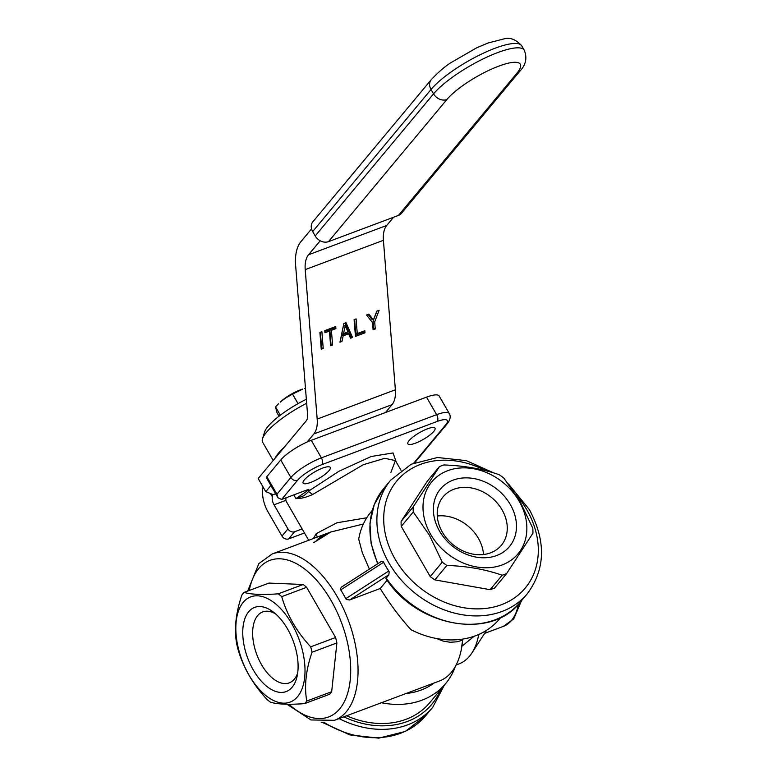 <?xml version="1.0" encoding="UTF-8"?>
<svg xmlns="http://www.w3.org/2000/svg" width="777" height="777" viewBox="0 0 777 777"><rect width="100%" height="100%" fill="white"/><g stroke="black" fill="none" stroke-linecap="round" stroke-linejoin="round"><path stroke-width="1.17" d="M504.419 574.456A64.792 52.078 -140.2 0 1 502.156 575.242L490.122 589.685A64.792 52.078 39.8 0 0 492.395 588.898A64.792 52.078 39.8 0 0 494.599 588.014L506.623 573.572A64.792 52.078 -140.2 0 1 504.419 574.456M502.156 575.242C485.848 569.434 467.414 566.161 446.872 565.442A64.792 52.078 -140.2 0 1 442.249 562.15L429.37 535.13L413.277 511.965A64.792 52.078 -140.2 0 1 413.131 507.002L439.442 466.618A64.792 52.078 -140.2 0 1 441.647 465.734A64.792 52.078 -140.2 0 1 443.91 464.947C464.461 465.676 482.886 468.939 499.203 474.747A64.792 52.078 -140.2 0 1 503.817 478.04L519.91 501.204L532.789 528.224A64.792 52.078 -140.2 0 1 532.935 533.187L506.623 573.572M308.391 489.714A5.225 1.292 150 0 1 308.003 490.316L309.11 490.792L308.955 489.869M277.952 497.746L266.414 477.758A5.225 1.292 150 0 1 266.822 476.69L276.942 494.221L277.952 497.746L281.604 499.456L306.342 490.18C308.624 489.452 309.547 489.656 309.11 490.792L308.003 490.316L295.94 498.601L303.972 495.726L308.634 491.569L312.694 494.473L363.238 464.724L384.819 458.304L395.415 460.576L390.918 472.348M409.1 440.627A15.676 3.885 -30 0 1 423.552 430.497A15.676 3.885 -30 0 1 435.023 428.166A15.676 3.885 -30 0 1 433.789 431.371A15.676 3.885 -30 0 1 419.337 441.501A15.676 3.885 -30 0 1 407.867 443.842A15.676 3.885 -30 0 1 409.1 440.627M502.078 509.867A37.879 30.449 39.8 0 0 453.894 489.257A37.879 30.449 39.8 0 0 443.133 496.794A37.879 30.449 39.8 0 0 442.404 532.226A37.879 30.449 39.8 0 0 490.598 552.826A37.879 30.449 39.8 0 0 501.35 545.289A37.879 30.449 39.8 0 0 502.078 509.867M510.324 504.555A44.94 36.121 39.8 0 0 453.166 480.118A44.94 36.121 39.8 0 0 439.539 531.079A44.94 36.121 39.8 0 0 496.697 555.526A44.94 36.121 39.8 0 0 510.324 504.555M281.74 596.649C287.014 615.025 296.668 631.75 310.713 646.833A64.792 35.043 69.5 0 1 312.014 652.253C305.885 670.153 304.137 686.412 306.779 701.029A64.792 35.043 69.5 0 1 305.73 702.369A64.792 35.043 69.5 0 1 304.613 703.622C288.83 704.788 277.428 704.312 270.406 702.194A64.792 35.043 69.5 0 1 266.948 699.368C252.904 684.284 243.25 667.56 237.976 649.183A64.792 35.043 69.5 0 1 236.674 643.764C234.032 629.147 235.781 612.898 241.909 594.997A64.792 35.043 69.5 0 1 242.958 593.647A64.792 35.043 69.5 0 1 244.065 592.404L268.959 583.08L303.166 584.498L278.273 593.822A64.792 35.043 69.5 0 1 281.74 596.649L306.624 587.325A64.792 35.043 -110.5 0 0 303.166 584.498M494.143 473.076L466.297 460.625L437.5 457.507L411.218 464.219L390.763 480.069A88.831 71.406 39.8 0 0 389.054 563.14A88.831 71.406 39.8 0 0 527.262 593.774L520.299 602.136C491.219 640.452 416.715 626.942 385.965 578.515L388.859 574.727L389.18 571.775L386.072 566.724A88.831 71.406 39.8 0 0 389.18 571.775M436.47 638.509L442.88 641.015L450.136 642.258L456.808 641.821L462.645 640.199A88.831 48.038 69.5 0 1 461.082 650.679A88.831 48.038 69.5 0 1 451.32 672.348A88.831 48.038 69.5 0 1 439.461 680.992L334.518 720.318A88.831 48.038 -110.5 0 0 346.377 711.674A88.831 48.038 -110.5 0 0 343.191 608.09A88.831 48.038 -110.5 0 0 272.173 553.962L258.828 563.655L247.669 591.054M346.202 599.436A88.831 48.038 -110.5 0 0 343.337 594.23L346.202 599.436L349.64 599.98L380.215 588.519C390.141 604.409 400.408 618.142 411.023 629.72A83.605 67.201 39.8 0 0 499.378 619.084L500.718 617.472M340.802 589.85L343.337 594.23A88.831 48.038 -110.5 0 0 340.307 589.219L340.802 589.85L383.537 562.334L383.284 561.548L381.274 561.577M340.307 589.219L341.356 587.169L381.653 561.227M372.251 510.46L370.911 512.072A83.605 67.201 39.8 0 0 358.712 539.121L362.296 552.651L369.396 569.123M313.821 542.569L330.817 531.992L363.354 524.019M292.56 394.085A23.514 5.818 -30 0 0 292.511 394.114L285.645 397.989L280.254 402.097A18.289 4.526 -30 0 1 302.807 389.073L292.56 394.085L298.067 403.632M278.516 403.787L275.534 406.866A23.514 5.818 -30 0 1 275.534 406.866L280.342 415.19M305.468 388.325L304.574 388.578M273.193 460.489L262.655 442.239A48.329 11.966 -30 0 1 262.519 438.782L264.53 432.158A43.104 10.674 -30 0 1 268.026 426.408A43.104 10.674 -30 0 1 306.342 399.252M262.519 438.782A48.329 11.966 -30 0 1 266.443 432.333A48.329 11.966 -30 0 1 306.662 403.263M275.65 613.947A37.879 20.484 -110.5 0 0 262.684 611.926A37.879 20.484 -110.5 0 0 257.624 615.617A37.879 20.484 -110.5 0 0 258.984 659.79A37.879 20.484 -110.5 0 0 289.267 682.866A37.879 20.484 -110.5 0 0 294.328 679.185A37.879 20.484 -110.5 0 0 297.717 672.824M275.068 458.245A48.329 11.966 -30 0 1 278.467 453.156A48.329 11.966 -30 0 1 284.304 447.163M304.613 703.622L329.506 694.288A64.792 35.043 -110.5 0 0 330.613 693.045A64.792 35.043 -110.5 0 0 331.662 691.695L306.779 701.029M437.286 516.006A37.879 30.449 -140.2 0 1 483.508 554.516M304.331 479.885A15.676 3.885 -30 0 1 318.784 469.755A15.676 3.885 -30 0 1 330.254 467.424A15.676 3.885 -30 0 1 329.03 470.629A15.676 3.885 -30 0 1 314.578 480.759A15.676 3.885 -30 0 1 303.108 483.1A15.676 3.885 -30 0 1 304.331 479.885M519.172 501.243A56.167 45.153 39.8 0 0 447.717 470.687A56.167 45.153 39.8 0 0 430.691 534.401A56.167 45.153 39.8 0 0 502.136 564.947A56.167 45.153 39.8 0 0 519.172 501.243M292.191 687.179A44.94 24.301 -110.5 0 0 297.135 676.223A44.94 24.301 -110.5 0 0 272.98 611.771A44.94 24.301 -110.5 0 0 248.65 611.781A44.94 24.301 -110.5 0 0 253.312 670.017A44.94 24.301 -110.5 0 0 292.191 687.179M297.63 696.61A56.167 30.381 -110.5 0 0 291.802 623.805A56.167 30.381 -110.5 0 0 243.211 602.35A56.167 30.381 -110.5 0 0 249.038 675.155A56.167 30.381 -110.5 0 0 297.63 696.61M278.273 593.822C262.49 594.988 251.088 594.522 244.065 592.404M383.284 561.548A88.831 71.406 39.8 0 0 386.072 566.724L383.537 562.334M387.14 580.205L380.215 588.519M313.413 538.51L316.19 533.673L336.927 522.775L366.763 517.764M293.793 494.881L295.94 498.601C300.757 498.747 306.342 497.377 312.694 494.473M461.082 650.679L462.645 640.199M456.128 664.986L458.906 663.947A79.681 43.094 -110.5 0 0 469.541 656.186A79.681 43.094 -110.5 0 0 471.892 653.001A79.681 43.094 -110.5 0 0 478.758 634.459M434.149 682.983A75.767 60.907 -140.2 0 1 421.124 690.044A75.767 60.907 -140.2 0 1 406.031 693.521M455.303 666.53A83.605 67.201 -140.2 0 1 445.668 683.566A83.605 67.201 -140.2 0 1 421.93 700.203A83.605 67.201 -140.2 0 1 381.449 702.738M445.668 683.566L429.759 702.67A83.605 67.201 -140.2 0 1 406.021 719.308A83.605 67.201 -140.2 0 1 346.62 715.782M474.125 636.276L462.082 646.105M352.573 337.48L350.592 338.228L348.572 333.809L343.172 335.829L341.948 341.462L339.967 342.21L343.852 323.494L346.008 322.678L352.573 337.48L350.971 336.781L344.91 323.096M308.702 540.277L286.373 501.612A57.479 14.229 -30 0 1 286.14 497.756M345.163 326.019L343.57 325.31L341.938 332.828L343.541 333.527L348.038 331.847L345.163 326.019L343.541 333.527M398.455 215.414A10.451 8.401 39.8 0 0 401.427 213.335L519.784 71.251A10.451 8.401 -140.2 0 1 516.812 73.329L398.455 215.414L328.496 241.637A10.451 8.401 -140.2 0 1 315.2 235.946L312.665 231.565L431.031 89.481A54.866 13.588 -30 0 1 495.124 48.213A54.866 13.588 -30 0 1 521.755 45.853L524.281 50.243A54.866 13.588 -30 0 0 497.659 52.593A54.866 13.588 -30 0 0 433.556 93.862A10.451 8.401 39.8 0 0 446.853 99.543A44.415 10.995 -30 0 1 498.747 66.142A44.415 10.995 -30 0 1 516.812 73.329M329.429 331.051L324.932 332.741L324.767 330.643L335.742 326.525L335.917 328.622L331.41 330.303L332.585 344.969L330.604 345.716L329.429 331.051L327.836 330.342L324.825 331.468M320.386 332.284L321.629 347.775L321.144 347.96M323.222 348.484L321.241 349.223L319.901 332.459L321.882 331.721L323.222 348.484L321.629 347.775M350.077 337.111L350.971 336.781M312.014 652.253L336.897 642.929L331.662 691.695M335.917 328.622L334.314 327.913L334.246 327.088M270.891 485.528L265.773 491.676L272.28 494.259A7.838 1.942 -30 0 1 272.591 494.512A7.838 1.942 -30 0 1 272.659 494.842L272.319 496.707A7.838 4.235 -110.5 0 0 274.028 504.788L287.946 528.904A5.225 4.196 39.8 0 0 294.6 531.75L302.146 528.914M263.082 487.014A23.514 12.714 -110.5 0 0 268.055 511.956L281.983 536.072A5.225 4.196 39.8 0 0 288.626 538.908L304.487 532.973M446.872 565.442L434.838 579.875L490.122 589.685M279.03 416.2L277.02 412.713L275.514 406.886L280.312 415.209M311.548 228.885L300.952 241.608A41.803 22.611 -110.5 0 0 295.629 265.384L307.595 414.85A10.451 5.653 -110.5 0 1 306.264 420.804L258.178 478.525L265.773 491.676M385.509 412.5L392.045 404.652L313.859 433.954L307.129 442.026M313.859 433.954A26.127 14.132 -110.5 0 0 317.181 419.085L305.215 269.619A26.127 14.132 -110.5 0 1 308.547 254.759L320.202 240.773M331.41 330.303L329.817 329.603L334.314 327.913M392.045 404.652A26.127 14.132 -110.5 0 0 395.376 389.792L383.411 240.316A26.127 14.132 -110.5 0 1 386.742 225.456L393.58 217.239M348.572 333.809L346.969 333.1L341.569 335.12L343.172 335.829M266.822 476.69L280.74 459.974A26.127 6.469 -30 0 1 311.266 440.316L426.505 397.144L436.625 414.675A26.127 6.469 150 0 1 449.31 413.558L439.18 396.017A26.127 6.469 150 0 0 426.505 397.144M336.897 642.929A64.792 35.043 -110.5 0 0 335.596 637.509L310.713 646.833M376.952 311.082L373.086 321.154L373.659 328.273L372.999 328.525M374.689 321.863L375.262 328.982L373.096 329.788L372.533 322.669L366.54 314.986L368.881 314.112L373.426 319.959L376.796 311.14L379.137 310.266L374.689 321.863L373.086 321.154M375.262 328.982L373.659 328.273M442.249 562.15L430.225 576.592A64.792 52.078 39.8 0 0 434.838 579.875M430.225 576.592L401.243 526.408A64.792 52.078 39.8 0 1 401.097 521.445L427.408 481.06L439.442 466.618M292.511 394.114L298.018 403.661M341.948 341.462L340.355 340.763L341.569 335.12M357.265 333.566L364.831 330.73L364.996 332.828L355.448 336.402L354.108 319.648L356.089 318.9L357.265 333.566L355.672 332.857L354.594 319.464M368.065 314.413L371.824 319.25L373.426 319.959M322.436 722.561L321.144 722.144M364.996 332.828L363.393 332.119L355.351 335.14M315.2 235.946L433.556 93.862L431.031 89.481A10.451 8.401 39.8 0 1 431.225 79.71L312.869 221.795A10.451 8.401 39.8 0 0 312.665 231.565M332.585 344.969L330.992 344.269L329.817 329.603M330.507 344.444L330.992 344.269M363.335 331.293L363.393 332.119M306.624 587.325L335.596 637.509M413.277 511.965L401.243 526.408M413.131 507.002L401.097 521.445M440.588 689.655A86.218 69.299 -140.2 0 1 394.133 724.931A86.218 69.299 -140.2 0 1 343.784 716.841M321.863 722.192L349.805 734.887L378.778 738.15L405.235 731.478L425.815 715.568L432.779 707.206A88.831 71.406 -140.2 0 1 407.556 724.883A88.831 71.406 -140.2 0 1 394.007 728.428A88.831 71.406 -140.2 0 1 339.093 718.599M520.299 602.136A88.831 71.406 -140.2 0 1 386.159 577.971M485.528 470.6A83.605 67.201 39.8 0 0 400.466 477.029A83.605 67.201 39.8 0 0 395.153 559.207A83.605 67.201 39.8 0 0 501.505 604.681A83.605 67.201 39.8 0 0 526.855 509.858A83.605 67.201 39.8 0 0 515.714 494.327M377.981 563.587A88.831 71.406 -140.2 0 1 383.809 488.432L390.763 480.069M288.898 704.253A83.605 45.212 -110.5 0 0 339.724 708.828A83.605 45.212 -110.5 0 0 331.06 600.475A83.605 45.212 -110.5 0 0 258.731 568.541A83.605 45.212 -110.5 0 0 249.223 590.471M316.19 533.673L317.259 537.072M518.385 604.321A60.091 32.498 69.5 0 1 511.48 620.473A60.091 32.498 69.5 0 1 503.457 626.33L484.615 633.381M425.815 715.568A88.831 71.406 -140.2 0 1 400.592 733.245A88.831 71.406 -140.2 0 1 323.815 722.241M446.853 99.543L328.496 241.637M288.626 538.908L294.6 531.75M281.983 536.072L287.946 528.904M276.942 494.221L290.87 477.505A5.225 4.196 39.8 0 0 297.513 480.351A20.901 5.177 -30 0 1 321.931 464.627L437.169 421.455A20.901 5.177 150 0 1 445.677 424.834A5.225 4.196 39.8 0 0 447.154 423.795C450.242 419.92 450.961 416.511 449.31 413.558M437.169 421.455A5.225 2.826 -110.5 0 0 436.625 414.675L321.396 457.857L311.266 440.316M386.742 225.456L308.547 254.759M321.931 464.627A5.225 2.826 69.5 0 0 321.396 457.857A26.127 6.469 -30 0 0 290.87 477.505L280.74 459.974M281.604 499.456L297.513 480.351M275.631 493.725L272.659 494.842M285.926 500.33L274.028 504.788M383.411 240.316L305.215 269.619M272.319 496.707L270.493 493.55M349.64 599.98L388.859 574.727M345.862 598.62L388.597 571.105M308.003 490.316L307.692 489.782M445.677 424.834L413.869 463.014M395.376 389.792L317.181 419.085M309.11 490.792L338.995 471.241L371.221 456.497L393.036 452.942L396.192 461.917M527.262 593.774C545.503 569.201 546.212 541.161 529.39 509.634L508.459 483.945M316.045 541.006C318.589 537.83 323.514 534.829 330.817 531.992L272.173 553.962M395.415 460.557L401.058 470.347M521.503 600.699L513.704 618.919L503.457 626.33M486.645 630.254L471.892 653.001M287.004 704.234L310.946 719.958L334.518 720.318M519.784 71.251C525.864 64.967 527.369 57.954 524.281 50.243M431.225 79.71C438.519 71.989 445.085 66.317 450.932 62.665L476.767 47.756L487.995 43.017L504.166 38.85C510.188 37.199 516.054 39.54 521.755 45.853M377.641 563.811L371.105 543.521L369.949 523.309L374.271 504.526L383.809 488.432M414.811 462.616L447.154 423.795M432.779 707.206L444.327 685.178"/></g></svg>
